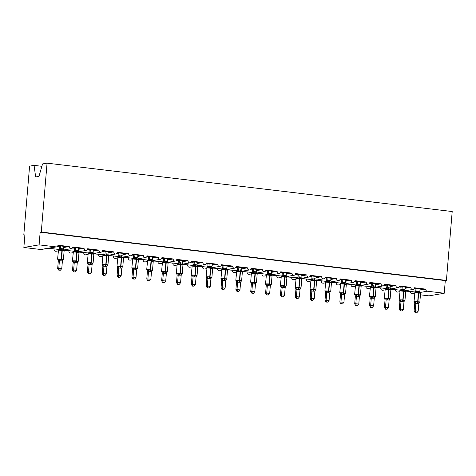 <?xml version="1.0" encoding="UTF-8"?>
<svg xmlns="http://www.w3.org/2000/svg" width="476" height="476" viewBox="0 0 476 476"><rect width="100%" height="100%" fill="white"/><g stroke="black" fill="none" stroke-linecap="round" stroke-linejoin="round"><path stroke-width="0.71" d="M41.876 166.308L34.076 165.38L29.583 166.148L23.8 235.031L24.895 235.162M54.996 248.996L47.618 248.401M419.963 290.092L425.681 289.116L414.394 287.766A1.91 1.785 -99.7 0 1 412.936 289.438A1.91 1.785 -99.7 0 1 410.83 287.343L399.542 285.993A1.91 1.785 -99.7 0 1 398.085 287.665A1.91 1.785 -99.7 0 1 395.978 285.57L384.691 284.22A1.91 1.785 -99.7 0 1 383.234 285.892A1.91 1.785 -99.7 0 1 381.127 283.797L369.84 282.446A1.91 1.785 -99.7 0 1 368.382 284.118A1.91 1.785 -99.7 0 1 366.276 282.024L354.989 280.673A1.91 1.785 -99.7 0 1 353.531 282.345A1.91 1.785 -99.7 0 1 351.425 280.251L340.138 278.9A1.91 1.785 -99.7 0 1 338.68 280.572A1.91 1.785 -99.7 0 1 336.574 278.472L325.286 277.127A1.91 1.785 -99.7 0 1 323.829 278.799A1.91 1.785 -99.7 0 1 321.722 276.699L310.435 275.354A1.91 1.785 -99.7 0 1 308.978 277.026A1.91 1.785 -99.7 0 1 306.871 274.926L295.584 273.581A1.91 1.785 -99.7 0 1 294.126 275.253A1.91 1.785 -99.7 0 1 292.02 273.153L280.733 271.808A1.91 1.785 -99.7 0 1 279.275 273.48A1.91 1.785 -99.7 0 1 277.169 271.38L265.882 270.035A1.91 1.785 -99.7 0 1 264.424 271.707A1.91 1.785 -99.7 0 1 262.318 269.606L251.03 268.262A1.91 1.785 -99.7 0 1 249.573 269.934A1.91 1.785 -99.7 0 1 247.466 267.833L236.179 266.489A1.91 1.785 -99.7 0 1 234.722 268.161A1.91 1.785 -99.7 0 1 232.615 266.06L221.328 264.715A1.91 1.785 -99.7 0 1 219.87 266.387A1.91 1.785 -99.7 0 1 217.764 264.287L206.477 262.942A1.91 1.785 -99.7 0 1 205.019 264.614A1.91 1.785 -99.7 0 1 202.913 262.514L191.626 261.169A1.91 1.785 -99.7 0 1 190.168 262.841A1.91 1.785 -99.7 0 1 188.062 260.741L176.775 259.396A1.91 1.785 -99.7 0 1 175.317 261.062A1.91 1.785 -99.7 0 1 173.21 258.968L161.923 257.623A1.91 1.785 -99.7 0 1 160.466 259.289A1.91 1.785 -99.7 0 1 158.359 257.195L147.072 255.85A1.91 1.785 -99.7 0 1 145.614 257.516A1.91 1.785 -99.7 0 1 143.508 255.422L132.221 254.077A1.91 1.785 -99.7 0 1 130.763 255.743A1.91 1.785 -99.7 0 1 128.657 253.648L117.37 252.298A1.91 1.785 -99.7 0 1 115.912 253.97A1.91 1.785 -99.7 0 1 113.806 251.875L102.519 250.525A1.91 1.785 -99.7 0 1 101.055 252.197A1.91 1.785 -99.7 0 1 98.954 250.102L87.667 248.752A1.91 1.785 -99.7 0 1 86.204 250.424A1.91 1.785 -99.7 0 1 84.103 248.329L72.816 246.979A1.91 1.785 -99.7 0 1 71.352 248.65A1.91 1.785 -99.7 0 1 69.252 246.556L63.534 247.538M69.252 246.556L57.965 245.205A1.91 1.785 -99.7 0 1 56.501 246.877L48.671 248.222M56.501 246.877A1.91 1.785 -99.7 0 1 56.019 246.889L40.787 249.501A1.91 1.785 -99.7 0 0 41.269 249.489L48.6 248.234M69.847 250.769L64.099 250.37M84.103 248.329L78.385 249.311M84.698 252.542L78.951 252.143M98.954 250.102L93.236 251.084M99.549 254.315L93.802 253.916M113.806 251.875L108.088 252.857M114.401 256.088L108.653 255.689M128.657 253.648L122.939 254.63M129.252 257.867L123.504 257.462M143.508 255.422L137.79 256.403M144.103 259.64L138.355 259.236M158.359 257.195L152.641 258.176M158.954 261.413L153.207 261.009M173.21 258.968L167.492 259.95M173.805 263.186L168.058 262.782M188.062 260.741L182.344 261.723M188.663 264.959L182.909 264.555M202.913 262.514L197.195 263.496M203.514 266.733L197.76 266.328M217.764 264.287L212.046 265.269M218.365 268.506L212.611 268.101M232.615 266.06L226.897 267.042M233.216 270.279L227.463 269.874M247.466 267.833L241.749 268.815M248.067 272.052L242.314 271.647M262.318 269.606L256.6 270.588M262.919 273.825L257.165 273.42M277.169 271.38L271.451 272.361M277.77 275.598L272.016 275.193M292.02 273.153L286.302 274.134M292.621 277.371L286.867 276.967M306.871 274.926L301.153 275.907M307.472 279.144L301.719 278.74M321.722 276.699L316.005 277.681M322.323 280.917L316.57 280.513M336.574 278.472L330.856 279.454M337.175 282.69L331.421 282.292M351.425 280.251L345.707 281.227M352.026 284.464L346.272 284.065M366.276 282.024L360.558 283M366.877 286.237L361.123 285.838M381.127 283.797L375.409 284.773M381.728 288.01L375.975 287.611M395.978 285.57L390.26 286.546M396.579 289.783L390.826 289.384M410.83 287.343L405.112 288.319M57.602 246.187L58.536 246.027L57.757 245.931M63.611 246.633L66.545 246.657L57.882 245.622M74.375 248.204L72.447 247.972L73.387 247.8L72.608 247.704M78.463 248.407L81.396 248.43L72.733 247.395M87.304 249.733L88.239 249.573L87.459 249.478M93.314 250.18L96.247 250.203L87.584 249.168M104.077 251.75L102.15 251.518L103.09 251.346L102.31 251.251M108.165 251.953L111.098 251.977L102.435 250.941M118.929 253.524L117.001 253.291L117.941 253.119L117.161 253.024M123.016 253.726L125.95 253.75L117.286 252.714M131.864 255.053L132.792 254.892L132.013 254.797M137.867 255.499L140.801 255.523L132.138 254.487M146.715 256.826L147.643 256.665L146.864 256.57M152.719 257.272L155.652 257.296L146.989 256.261M161.566 258.599L162.495 258.438L161.715 258.343M167.57 259.045L170.503 259.069L161.84 258.034M178.333 260.616L176.406 260.384L177.346 260.211L176.566 260.116M182.421 260.818L185.354 260.842L176.691 259.807M193.185 262.389L191.257 262.157L192.197 261.984L191.417 261.889M197.272 262.591L200.206 262.615L191.548 261.58M206.12 263.918L207.048 263.758L206.275 263.662M212.123 264.364L215.057 264.388L206.4 263.353M220.971 265.691L221.899 265.531L221.126 265.441M226.975 266.138L229.908 266.161L221.251 265.126M235.822 267.464L236.75 267.304L235.977 267.214M241.826 267.911L244.759 267.934L236.102 266.899M252.589 269.481L250.828 268.988M256.677 269.684L259.61 269.708L250.953 268.672M267.441 271.255L265.679 270.761M271.528 271.457L274.462 271.481L265.804 270.445M280.376 272.784L281.304 272.623L280.531 272.534M286.379 273.23L289.313 273.254L280.656 272.218M295.227 274.557L296.155 274.396L295.382 274.307M301.231 275.003L304.17 275.027L295.507 273.992M310.078 276.33L311.007 276.169L310.233 276.08M316.082 276.776L319.021 276.8L310.358 275.771M326.845 278.347L325.084 277.853M330.933 278.549L333.872 278.573L325.209 277.544M341.697 280.12L339.935 279.626M345.784 280.322L348.724 280.346L340.06 279.317M354.632 281.649L355.56 281.489L354.787 281.399M360.635 282.095L363.575 282.119L354.912 281.09M369.483 283.422L370.411 283.262L369.638 283.172M375.487 283.869L378.426 283.898L369.763 282.863M384.334 285.195L385.262 285.041L384.489 284.945M390.338 285.642L393.277 285.671L384.614 284.636M399.185 286.969L400.114 286.814L399.34 286.719M405.189 287.415L408.128 287.445L399.465 286.409M411.431 291.556L405.677 291.157M425.681 289.116A1.91 1.785 80.3 0 0 427.305 291.223L444.233 293.246L445.298 280.608L446.417 280.412L452.2 211.528L47.059 163.155L41.275 232.038L446.417 280.412M415.953 288.986L414.025 288.759L414.965 288.587L414.191 288.492M420.04 289.188L422.98 289.218L414.316 288.182M23.8 235.031L24.919 234.841L23.86 247.478L39.092 244.866L40.151 232.228L445.298 280.608M39.092 244.866L56.019 246.889M58.268 250.894L56.12 251.263A1.91 1.785 -99.7 0 1 54.02 249.168M23.86 247.478L40.787 249.501M410.449 291.723A1.91 1.785 80.3 0 0 412.073 293.835L414.644 294.138M420.445 294.834L429.001 295.858L444.233 293.246M399.846 291.681L397.704 292.05A1.91 1.785 -99.7 0 1 395.598 289.949M384.995 289.908L382.853 290.277A1.91 1.785 -99.7 0 1 380.746 288.176M370.144 288.135L368.002 288.504A1.91 1.785 -99.7 0 1 365.895 286.403M355.292 286.362L353.15 286.73A1.91 1.785 -99.7 0 1 351.044 284.63M340.441 284.589L338.299 284.957A1.91 1.785 -99.7 0 1 336.193 282.857M325.59 282.815L323.448 283.184A1.91 1.785 -99.7 0 1 321.342 281.084M310.739 281.042L308.597 281.411A1.91 1.785 -99.7 0 1 306.49 279.311M295.888 279.269L293.746 279.638A1.91 1.785 -99.7 0 1 291.639 277.538M281.036 277.496L278.894 277.865A1.91 1.785 -99.7 0 1 276.788 275.765M266.185 275.723L264.043 276.086A1.91 1.785 -99.7 0 1 261.937 273.992M251.334 273.95L249.192 274.313A1.91 1.785 -99.7 0 1 247.086 272.218M236.483 272.177L234.335 272.54A1.91 1.785 -99.7 0 1 232.234 270.445M221.632 270.404L219.484 270.767A1.91 1.785 -99.7 0 1 217.383 268.672M206.78 268.625L204.632 268.994A1.91 1.785 -99.7 0 1 202.532 266.899M191.929 266.852L189.781 267.22A1.91 1.785 -99.7 0 1 187.681 265.126M177.078 265.078L174.93 265.447A1.91 1.785 -99.7 0 1 172.83 263.353M162.227 263.305L160.079 263.674A1.91 1.785 -99.7 0 1 157.978 261.58M147.376 261.532L145.228 261.901A1.91 1.785 -99.7 0 1 143.127 259.807M132.524 259.759L130.376 260.128A1.91 1.785 -99.7 0 1 128.276 258.034M117.673 257.986L115.525 258.355A1.91 1.785 -99.7 0 1 113.425 256.261M102.822 256.213L100.674 256.582A1.91 1.785 -99.7 0 1 98.574 254.487M87.971 254.44L85.823 254.809A1.91 1.785 -99.7 0 1 83.722 252.714M73.12 252.667L70.972 253.036A1.91 1.785 -99.7 0 1 68.871 250.941M58.536 246.027L58.56 245.705M73.387 247.8L73.411 247.478M88.239 249.573L88.262 249.251M103.09 251.346L103.119 251.025M117.941 253.119L117.971 252.798M132.792 254.892L132.822 254.571M147.643 256.665L147.673 256.344M162.495 258.438L162.524 258.117M177.346 260.211L177.375 259.89M192.197 261.984L192.227 261.663M207.048 263.758L207.078 263.436M221.899 265.531L221.929 265.209M236.75 267.304L236.78 266.982M251.602 269.077L251.631 268.756M266.453 270.85L266.483 270.529M281.304 272.623L281.334 272.302M296.155 274.396L296.185 274.075M311.007 276.169L311.036 275.848M325.858 277.942L325.887 277.621M340.709 279.715L340.739 279.394M355.56 281.489L355.59 281.167M370.411 283.262L370.441 282.94M385.262 285.041L385.292 284.713M400.114 286.814L400.143 286.487M34.076 165.38L35.652 176.941L38.972 176.376L42.566 163.922L47.059 163.155M414.965 288.587L414.995 288.26M40.151 232.228L41.275 232.038M421.855 289.408L421.885 289.087M407.004 287.635L407.034 287.314M392.153 285.862L392.182 285.54M377.301 284.089L377.331 283.767M362.45 282.316L362.48 281.994M347.599 280.542L347.629 280.215M332.748 278.769L332.778 278.442M317.897 276.996L317.926 276.669M303.045 275.223L303.075 274.896M288.194 273.45L288.224 273.123M273.343 271.677L273.373 271.35M258.492 269.898L258.522 269.577M243.641 268.125L243.67 267.804M228.789 266.352L228.819 266.03M213.938 264.579L213.968 264.257M199.087 262.806L199.117 262.484M184.236 261.032L184.266 260.711M169.385 259.259L169.414 258.938M154.533 257.486L154.563 257.165M139.682 255.713L139.712 255.392M124.831 253.94L124.861 253.619M109.98 252.167L110.01 251.846M95.129 250.394L95.158 250.073M80.277 248.621L80.307 248.299M65.426 246.848L65.456 246.526M420.135 292.49A1.404 1.291 127.9 0 0 420.302 292.645L420.296 292.972L418.731 292.3L415.12 292.27M415.191 312.708L416.827 312.768L415.191 312.708L414.102 311.012L414.739 303.444A1.404 1.291 127.9 0 0 414.293 302.183L415.697 301.611L417.535 302.242L419.529 302.07L419.291 302.694L419.832 302.087L420.576 293.24L414.935 292.663L414.019 301.588L417.708 301.653L417.535 302.242A1.404 0.482 -83.2 0 0 417.154 303.539L414.745 303.45L414.298 301.849M414.102 311.012L415.221 310.822L415.857 303.254M415.643 312.631L415.221 310.822L418.196 311.179L418.832 303.551L417.154 303.539M420.064 288.867L419.85 291.437L420.576 293.24M414.763 292.74L415.774 291.211L419.85 291.437M416 288.385L415.762 291.217M417.095 288.515L416.887 291.026A1.404 1.291 127.9 0 1 415.959 292.127M416.464 292.514L416.881 291.086M415.697 301.611L415.863 303.194M419.529 302.07L418.832 303.551M418.196 311.179L416.827 312.768M405.284 290.717A1.404 1.291 127.9 0 0 405.451 290.872L405.445 291.199L403.88 290.527L400.268 290.497M399.435 300.404L400.846 299.838L402.684 300.469L404.677 300.296L404.439 300.921L404.981 300.314L405.725 291.467L400.084 290.89L399.168 299.815L402.857 299.874L402.684 300.469A1.404 0.482 -83.2 0 0 402.303 301.766L399.894 301.677L399.447 300.076M400.34 310.935L401.976 310.995L400.34 310.935L399.251 309.239L399.888 301.671A1.404 1.291 127.9 0 0 399.447 300.415L399.447 300.415A1.404 1.291 127.9 0 0 399.441 300.41L399.168 299.815M399.251 309.239L400.37 309.049L401.006 301.481A1.404 1.208 45.3 0 0 400.28 300.261M400.786 310.858L400.37 309.049L403.345 309.406L403.981 301.778L402.303 301.766M405.213 287.093L404.999 289.664L405.725 291.467M399.911 290.967L400.923 289.438L404.999 289.664M401.149 286.611L400.911 289.444A1.404 1.208 45.3 0 1 400.602 290.277L390.558 289.063M402.244 286.742L402.036 289.253M401.613 290.741L402.03 289.313M400.846 299.838L401.012 301.421M404.677 300.296L403.981 301.778M403.345 309.406L401.976 310.995M390.433 288.944A1.404 1.291 127.9 0 0 390.6 289.099L390.594 289.426L389.029 288.753L385.417 288.724M385.042 299.904A1.404 1.291 127.9 0 0 384.59 298.636L385.994 298.065L387.833 298.696L389.826 298.523L389.588 299.148L390.13 298.541L390.873 289.694L385.233 289.116L384.316 298.041L388.005 298.101L387.833 298.696A1.404 0.482 -83.2 0 0 387.452 299.993L385.042 299.904L384.596 298.303M385.489 309.156L387.125 309.221L385.489 309.156L384.4 307.466L385.036 299.898M384.4 307.466L385.518 307.276L386.155 299.707A1.404 1.208 45.3 0 0 385.429 298.488M385.935 309.085L385.518 307.276L388.493 307.627L389.13 300.005L387.452 299.993M390.362 285.32L390.147 287.891L390.873 289.694M385.06 289.194L386.072 287.665L390.147 287.891M386.298 284.838L386.06 287.671M387.393 284.969L387.184 287.48M386.762 288.968L387.178 287.54M385.994 298.065L386.161 299.648M389.826 298.523L389.13 300.005M388.493 307.627L387.125 309.221M375.582 287.171A1.404 1.291 127.9 0 0 375.737 287.314L375.743 287.653L374.178 286.98L370.566 286.951M369.733 296.857L371.143 296.292L372.982 296.923L374.975 296.75L374.737 297.375L375.278 296.768L376.022 287.92L370.382 287.343L369.465 296.268L373.154 296.328L372.982 296.923A1.404 0.482 -83.2 0 0 372.601 298.22L370.191 298.131L369.745 296.53M370.637 307.383L372.274 307.448L370.637 307.383L369.549 305.693L370.185 298.125A1.404 1.291 127.9 0 0 369.745 296.869L369.745 296.869A1.404 1.291 127.9 0 0 369.739 296.863L369.465 296.268M369.549 305.693L370.667 305.503L371.304 297.934M371.084 307.312L370.667 305.503L373.642 305.854L374.279 298.232L372.601 298.22M375.51 283.547L375.296 286.118L375.737 287.314A1.404 1.291 127.9 0 0 375.748 287.325L376.022 287.92M370.209 287.421L371.22 285.892L375.296 286.118M371.447 283.065L371.209 285.897A1.404 1.208 45.3 0 1 370.899 286.73L360.856 285.517M372.541 283.19L372.333 285.707M371.911 287.195L372.327 285.767M371.143 296.292L371.31 297.875M374.975 296.75L374.279 298.232M373.642 305.854L372.274 307.448M360.731 285.398A1.404 1.291 127.9 0 0 360.885 285.54L360.891 285.88L359.326 285.207L355.715 285.178M355.34 296.358A1.404 1.291 127.9 0 0 354.894 295.096L356.292 294.519L358.13 295.15L360.124 294.977L359.886 295.602L360.427 294.995L361.171 286.147L355.53 285.57L354.614 294.495L358.303 294.555L358.13 295.15A1.404 0.482 -83.2 0 0 357.75 296.447L355.34 296.358L354.894 294.757M355.786 305.61L357.422 305.675L355.786 305.61L354.697 303.92L355.334 296.352M354.697 303.92L355.816 303.73L356.453 296.161M356.232 305.538L355.816 303.73L358.785 304.081L359.428 296.459L357.75 296.447M360.659 281.774L360.445 284.345L360.885 285.54A1.404 1.291 127.9 0 0 360.897 285.552L361.171 286.147M355.358 285.648L356.369 284.118L360.445 284.345M356.595 281.292L356.357 284.124M357.69 281.417L357.482 283.934A1.404 1.291 127.9 0 1 356.554 285.035M357.06 285.421L357.476 283.988M356.292 294.519L356.459 296.102M360.124 294.977L359.428 296.459M358.785 304.081L357.422 305.675M345.879 283.625A1.404 1.291 127.9 0 0 346.046 283.779L346.04 284.107L344.475 283.434L340.864 283.404M340.935 303.837L342.571 303.902L340.935 303.837L339.846 302.147L340.483 294.579A1.404 1.291 127.9 0 0 340.037 293.317L341.441 292.746L343.636 293.418L345.273 293.204L345.035 293.829L345.576 293.222L346.32 284.374L340.679 283.797L339.763 292.722L343.452 292.782L343.279 293.371A1.404 0.482 -83.2 0 0 342.898 294.674L340.489 294.584L340.042 292.984M339.846 302.147L340.965 301.957L341.601 294.388M341.381 303.759L340.965 301.957L343.934 302.308L344.576 294.686L342.898 294.674M345.808 280.001L345.594 282.571L346.32 284.374M340.507 283.875L341.518 282.345L345.594 282.571M341.744 279.513L341.506 282.351M342.839 279.644L342.631 282.161A1.404 1.291 127.9 0 1 341.703 283.262M342.208 283.648L342.625 282.214M341.441 292.746L341.607 294.329M345.273 293.204L344.576 294.686M343.934 302.308L342.571 303.902M331.028 281.851A1.404 1.291 127.9 0 0 331.195 282.006L331.189 282.333L329.624 281.661L326.012 281.631M325.179 291.538L326.59 290.973L328.785 291.645L330.421 291.431L330.035 292.139A1.404 1.208 45.3 0 1 330.362 291.913M326.084 302.064L327.72 302.129L326.084 302.064L324.995 300.374L325.632 292.805L325.191 291.211M324.995 300.374L326.114 300.183L326.75 292.615L325.638 292.811A1.404 1.291 127.9 0 0 325.191 291.55L325.191 291.55A1.404 1.291 127.9 0 0 325.185 291.544L325.084 290.872L328.601 291.009L328.428 291.598A1.404 0.482 -83.2 0 0 328.047 292.901L326.75 292.615A1.404 1.208 45.3 0 0 326.024 291.395M326.53 301.986L326.114 300.183L329.083 300.534L329.725 292.913L328.047 292.901M330.957 278.228L330.743 280.798L331.469 282.601L325.655 282.101L324.912 290.949M325.655 282.101L326.667 280.572L330.743 280.798M326.893 277.74L326.655 280.578A1.404 1.208 45.3 0 1 326.346 281.411L316.302 280.197M327.988 277.871L327.78 280.388M327.357 281.875L327.774 280.441M326.59 290.973L326.756 292.556M330.421 291.431L329.725 292.913M329.083 300.534L327.72 302.129M316.177 280.078A1.404 1.291 127.9 0 0 316.344 280.233L316.338 280.56L314.773 279.888L311.161 279.858M310.786 291.038A1.404 1.291 127.9 0 0 310.334 289.771L311.738 289.2L313.934 289.872L315.57 289.658L315.332 290.283L315.874 289.676L316.617 280.828L310.977 280.251L310.06 289.17L313.749 289.235L313.577 289.825A1.404 0.482 -83.2 0 0 313.196 291.128L310.786 291.038L310.34 289.438M311.233 300.291L312.869 300.356L311.233 300.291L310.144 298.601L310.78 291.032M310.144 298.601L311.262 298.41L311.899 290.836A1.404 1.208 45.3 0 0 311.173 289.622M311.679 300.213L311.262 298.41L314.231 298.761L314.874 291.139L313.196 291.128M316.106 276.455L315.891 279.025L316.617 280.828M310.804 280.322L311.816 278.793L315.891 279.025M312.042 275.967L311.804 278.805M313.137 276.098L312.928 278.615M312.506 280.102L312.922 278.668M311.738 289.2L311.905 290.782M315.57 289.658L314.874 291.139M314.231 298.761L312.869 300.356M301.326 278.305A1.404 1.291 127.9 0 0 301.481 278.448L301.486 278.787L299.922 278.115L296.31 278.085M296.381 298.517L298.018 298.583L296.381 298.517L295.293 296.828L295.929 289.259A1.404 1.291 127.9 0 0 295.489 288.004A1.404 1.291 127.9 0 0 295.483 287.992L296.887 287.427L299.083 288.099L300.719 287.885L300.481 288.51L301.022 287.903L301.766 279.055L296.126 278.478L295.209 287.397L298.898 287.462L298.726 288.051A1.404 0.482 -83.2 0 0 298.345 289.349L295.935 289.265L295.489 287.665M295.293 296.828L296.411 296.637L297.048 289.063M296.828 298.44L296.411 296.637L299.38 296.988L300.023 289.366L298.345 289.349M301.254 274.682L301.04 277.252L301.481 278.448A1.404 1.291 127.9 0 0 301.492 278.46L301.766 279.055M295.947 278.549L296.964 277.02L301.04 277.252M297.191 274.194L296.953 277.032A1.404 1.208 45.3 0 1 296.643 277.865L286.6 276.651M298.285 274.325L298.077 276.842M297.655 278.329L298.071 276.895M296.887 287.427L297.054 289.009M300.719 287.885L300.023 289.366M299.38 296.988L298.018 298.583M286.475 276.532A1.404 1.291 127.9 0 0 286.629 276.675L286.635 277.014L285.07 276.336L281.459 276.312M281.084 287.492A1.404 1.291 127.9 0 0 280.638 286.231L282.036 285.654L283.875 286.278L285.868 286.112L285.63 286.736L286.171 286.13L286.915 277.282L281.274 276.705L280.358 285.624L284.047 285.689L283.875 286.278A1.404 0.482 -83.2 0 0 283.494 287.575L281.084 287.492L280.638 285.892M281.53 296.744L283.166 296.81L281.53 296.744L280.441 295.055L281.078 287.486M280.441 295.055L281.56 294.864L282.197 287.29M281.976 296.667L281.56 294.864L284.529 295.215L285.172 287.587L283.494 287.575M286.403 272.909L286.189 275.479L286.629 276.675A1.404 1.291 127.9 0 0 286.641 276.687L286.915 277.282M281.096 276.776L282.113 275.247L286.189 275.479M282.339 272.421L282.101 275.259M283.434 272.552L283.226 275.068A1.404 1.291 127.9 0 1 282.298 276.169M282.803 276.556L283.22 275.122M282.036 285.654L282.203 287.236M285.868 286.112L285.172 287.587M284.529 295.215L283.166 296.81M271.623 274.759A1.404 1.291 127.9 0 0 271.79 274.914L271.784 275.241L270.219 274.563L266.608 274.539M266.679 294.971L268.315 295.037L266.679 294.971L265.59 293.281L266.227 285.713A1.404 1.291 127.9 0 0 265.786 284.458A1.404 1.291 127.9 0 0 265.781 284.446L267.185 283.88L269.023 284.505L271.017 284.339L270.773 284.963L271.32 284.356L272.064 275.509L266.423 274.932L265.507 283.851L269.196 283.916L269.023 284.505A1.404 0.482 -83.2 0 0 268.642 285.802L266.233 285.719L265.786 284.118M265.59 293.281L266.709 293.091L267.345 285.517M267.125 294.894L266.709 293.091L269.678 293.442L270.32 285.814L268.642 285.802M271.552 271.136L271.338 273.706L272.064 275.509M266.245 275.003L267.262 273.474L271.338 273.706M267.488 270.648L267.25 273.486M268.583 270.779L268.375 273.295A1.404 1.291 127.9 0 1 267.447 274.396M267.952 274.783L268.369 273.349M267.185 283.88L267.351 285.463M271.017 284.339L270.32 285.814M269.678 293.442L268.315 295.037M256.772 272.986A1.404 1.291 127.9 0 0 256.939 273.141L256.933 273.468L255.368 272.79L251.756 272.766M250.656 282.078L250.923 282.673L252.334 282.107L254.172 282.732L256.165 282.565L255.921 283.19L256.469 282.583L257.213 273.736L255.445 273.337L251.393 273.23L250.656 282.078L254.345 282.143L254.172 282.732A1.404 0.482 -83.2 0 0 253.791 284.029L251.382 283.946L250.935 282.345M251.828 293.198L253.464 293.264L251.828 293.198L250.739 291.508L251.376 283.94A1.404 1.291 127.9 0 0 250.935 282.685L250.935 282.685A1.404 1.291 127.9 0 0 250.929 282.673L250.923 282.673M250.739 291.508L251.858 291.318L252.494 283.744A1.404 1.208 45.3 0 0 251.768 282.53M252.274 293.121L251.858 291.318L254.827 291.669L255.469 284.041L253.791 284.029M256.701 269.362L256.487 271.933L257.213 273.736M251.393 273.23L252.09 272.546A1.404 1.208 45.3 0 0 252.09 272.54L252.411 271.701L253.512 271.516L256.487 271.933M252.637 268.875L252.399 271.713A1.404 1.208 45.3 0 1 252.09 272.54L242.046 271.332M253.732 269.005L253.524 271.522M253.101 273.01L253.518 271.576M252.334 282.107L252.5 283.69M256.165 282.565L255.469 284.041M254.827 291.669L253.464 293.264M241.921 271.213A1.404 1.291 127.9 0 0 242.088 271.368L242.082 271.695L240.517 271.017L236.905 270.993M236.53 282.173A1.404 1.291 127.9 0 0 236.084 280.911A1.404 1.291 127.9 0 0 236.078 280.899L237.482 280.334L239.321 280.959L241.314 280.786L241.07 281.417L241.618 280.81L242.361 271.963L236.721 271.385L235.804 280.305L239.493 280.37L239.321 280.959A1.404 0.482 -83.2 0 0 238.94 282.256L236.53 282.173L236.084 280.572M236.977 291.425L238.613 291.49L236.977 291.425L235.888 289.735L236.524 282.167M235.888 289.735L237.006 289.545L237.643 281.97A1.404 1.208 45.3 0 0 236.917 280.757M237.423 291.348L237.006 289.545L239.975 289.896L240.618 282.268L238.94 282.256M241.85 267.589L241.635 270.16L242.361 271.963M236.542 271.457L237.56 269.928L241.635 270.16M237.786 267.101L237.548 269.94M238.881 267.232L238.672 269.749M238.25 271.237L238.666 269.803M237.482 280.334L237.649 281.917M241.314 280.786L240.618 282.268M239.975 289.896L238.613 291.49M227.07 269.44A1.404 1.291 127.9 0 0 227.225 269.583L227.23 269.922L225.666 269.243L222.054 269.22M222.125 289.652L223.762 289.717L222.125 289.652L221.037 287.962L221.673 280.394A1.404 1.291 127.9 0 0 221.233 279.138A1.404 1.291 127.9 0 0 221.227 279.126L222.631 278.561L224.47 279.186L226.463 279.013L226.219 279.644L226.766 279.031L227.51 270.184L221.87 269.612L220.953 278.531L224.642 278.597L224.47 279.186A1.404 0.482 -83.2 0 0 224.089 280.483L221.679 280.4L221.233 278.799M221.037 287.962L222.155 287.766L222.792 280.197M222.572 289.575L222.155 287.766L225.124 288.123L225.767 280.495L224.089 280.483M226.998 265.816L226.784 268.387L227.225 269.583A1.404 1.291 127.9 0 0 227.236 269.594L227.51 270.184M221.691 269.684L222.708 268.155L226.784 268.387M222.935 265.328L222.697 268.166A1.404 1.208 45.3 0 1 222.387 268.994L212.344 267.786M224.029 265.459L223.821 267.976M223.399 269.464L223.815 268.03M222.631 278.561L222.798 280.144M226.463 279.013L225.767 280.495M225.124 288.123L223.762 289.717M212.219 267.667A1.404 1.291 127.9 0 0 212.373 267.81L212.379 268.149L210.814 267.47L207.203 267.447M206.828 278.627A1.404 1.291 127.9 0 0 206.382 277.365L207.78 276.788L209.618 277.413L211.612 277.24L211.368 277.871L211.915 277.258L212.659 268.41L207.018 267.839L206.102 276.758L209.791 276.824L209.618 277.413A1.404 0.482 -83.2 0 0 209.238 278.71L206.828 278.627L206.382 277.026M207.274 287.879L208.91 287.944L207.274 287.879L206.185 286.189L206.822 278.615M206.185 286.189L207.304 285.993L207.941 278.424M207.72 287.801L207.304 285.993L210.273 286.35L210.916 278.722L209.238 278.71M212.147 264.043L211.933 266.614L212.373 267.81A1.404 1.291 127.9 0 0 212.385 267.821L212.659 268.41M206.84 267.911L207.857 266.381L211.933 266.614M208.083 263.555L207.845 266.393M209.178 263.686L208.97 266.203A1.404 1.291 127.9 0 1 208.042 267.304M208.547 267.69L208.964 266.257M207.78 276.788L207.947 278.371M211.612 277.24L210.916 278.722M210.273 286.35L208.91 287.944M197.367 265.894A1.404 1.291 127.9 0 0 197.534 266.048L197.528 266.376L195.963 265.697L192.352 265.673M192.423 286.106L194.059 286.171L192.423 286.106L191.334 284.416L191.971 276.842A1.404 1.291 127.9 0 0 191.53 275.592A1.404 1.291 127.9 0 0 191.525 275.58L192.929 275.009L194.767 275.64L196.761 275.467L196.517 276.098L197.064 275.485L197.808 266.637L192.167 266.06L191.251 274.985L194.94 275.051L194.767 275.64A1.404 0.482 -83.2 0 0 194.386 276.937L191.977 276.853L191.53 275.253M191.334 284.416L192.453 284.22L193.089 276.651M192.869 286.028L192.453 284.22L195.422 284.577L196.064 276.949L194.386 276.937M197.296 262.27L197.082 264.84L197.808 266.637M191.989 266.138L193.006 264.608L197.082 264.84M193.232 261.782L192.994 264.62M194.327 261.913L194.119 264.43A1.404 1.291 127.9 0 1 193.191 265.531M193.696 265.917L194.113 264.483M192.929 275.009L193.095 276.598M196.761 275.467L196.064 276.949M195.422 284.577L194.059 286.171M182.516 264.12A1.404 1.291 127.9 0 0 182.683 264.275L182.677 264.602L181.112 263.924L177.5 263.9M176.4 273.212L176.667 273.807L178.078 273.236L179.916 273.867L181.909 273.694L181.665 274.325L182.213 273.712L182.957 264.864L181.189 264.472L177.137 264.364L176.4 273.212L180.089 273.278L179.916 273.867A1.404 0.482 -83.2 0 0 179.535 275.164L177.126 275.08L176.679 273.48M177.572 284.333L179.208 284.398L177.572 284.333L176.483 282.643L177.12 275.068A1.404 1.291 127.9 0 0 176.679 273.819L176.679 273.819A1.404 1.291 127.9 0 0 176.673 273.807L176.667 273.807M176.483 282.643L177.602 282.446L178.238 274.878A1.404 1.208 45.3 0 0 177.506 273.664M178.018 284.255L177.602 282.446L180.571 282.803L181.213 275.176L179.535 275.164M182.445 260.497L182.231 263.067L182.957 264.864M177.137 264.364L178.155 262.835L182.231 263.067M178.381 260.009L178.143 262.847A1.404 1.208 45.3 0 1 177.834 263.674L167.79 262.466M179.476 260.14L179.268 262.657M178.845 264.144L179.262 262.71M178.078 273.236L178.244 274.825M181.909 273.694L181.213 275.176M180.571 282.803L179.208 284.398M167.665 262.347A1.404 1.291 127.9 0 0 167.832 262.502L167.826 262.829L166.261 262.151L162.649 262.127M162.274 273.301A1.404 1.291 127.9 0 0 161.822 272.034L163.226 271.463L165.065 272.094L167.058 271.921L166.814 272.552L167.362 271.939L168.105 263.091L162.465 262.514L161.548 271.439L165.237 271.504L165.065 272.094A1.404 0.482 -83.2 0 0 164.684 273.391L162.274 273.301L161.828 271.707M162.721 282.56L164.357 282.625L162.721 282.56L161.632 280.87L162.268 273.295M161.632 280.87L162.75 280.673L163.387 273.105A1.404 1.208 45.3 0 0 162.655 271.891M163.167 282.482L162.75 280.673L165.719 281.03L166.362 273.402L164.684 273.391M167.594 258.724L167.379 261.294L168.105 263.091M162.286 262.591L163.304 261.062L167.379 261.294M163.53 258.236L163.292 261.074M164.625 258.367L164.41 260.878A1.404 1.291 127.9 0 1 163.488 261.978M163.994 262.371L164.41 260.937M163.226 271.463L163.393 273.051M167.058 271.921L166.362 273.402M165.719 281.03L164.357 282.625M152.814 260.574A1.404 1.291 127.9 0 0 152.969 260.717L152.975 261.056L151.41 260.378L147.798 260.354M147.869 280.786L149.506 280.852L147.869 280.786L146.781 279.097L147.417 271.522A1.404 1.291 127.9 0 0 146.971 270.261L148.375 269.69L150.214 270.32L152.207 270.148L151.963 270.779L152.51 270.166L153.254 261.318L147.614 260.741L146.697 269.666L150.386 269.731L150.214 270.32A1.404 0.482 -83.2 0 0 149.833 271.618L147.423 271.528L146.977 269.934M146.781 279.097L147.899 278.9L148.536 271.332M148.316 280.709L147.899 278.9L150.868 279.257L151.511 271.629L149.833 271.618M152.742 256.951L152.528 259.521L152.969 260.717A1.404 1.291 127.9 0 0 152.98 260.729L153.254 261.318M147.435 260.818L148.452 259.289L152.528 259.521M148.679 256.463L148.441 259.301A1.404 1.208 45.3 0 1 148.131 260.128L148.113 260.158M149.773 256.594L149.559 259.105A1.404 1.291 127.9 0 1 148.637 260.205M149.137 260.598L149.559 259.164M148.375 269.69L148.542 271.278M152.207 270.148L151.511 271.629M150.868 279.257L149.506 280.852M137.963 258.801A1.404 1.291 127.9 0 0 138.117 258.944L138.123 259.283L136.558 258.605L132.947 258.581M133.018 279.013L134.654 279.079L133.018 279.013L131.929 277.324L132.566 269.749A1.404 1.291 127.9 0 0 132.126 268.494L133.524 267.917L135.362 268.547L137.356 268.375L137.112 269L137.659 268.393L138.403 259.545L132.762 258.968L131.84 267.893L135.535 267.958L135.362 268.547A1.404 0.482 -83.2 0 0 134.982 269.844L132.572 269.755L132.126 268.161M131.929 277.324L133.048 277.127L133.685 269.559M133.464 278.936L133.048 277.127L136.017 277.484L136.66 269.856L134.982 269.844M137.891 255.178L137.677 257.748L138.117 258.944A1.404 1.291 127.9 0 0 138.129 258.956L138.403 259.545M132.584 259.045L133.601 257.516L137.677 257.748M133.827 254.69L133.589 257.528M134.922 254.821L134.708 257.332A1.404 1.291 127.9 0 1 133.786 258.432M134.286 258.825L134.708 257.391M133.524 267.917L133.691 269.499M137.356 268.375L136.66 269.856M136.017 277.484L134.654 279.079M123.111 257.028A1.404 1.291 127.9 0 0 123.278 257.177L123.272 257.51L121.707 256.832L118.096 256.808M118.167 277.24L119.803 277.306L118.167 277.24L117.078 275.545L117.715 267.976A1.404 1.291 127.9 0 0 117.274 266.721L118.673 266.144L120.511 266.774L122.505 266.602L122.261 267.226L122.808 266.62L123.552 257.772L117.911 257.195L116.989 266.12L120.684 266.185L120.511 266.774A1.404 0.482 -83.2 0 0 120.13 268.071L117.721 267.982L117.274 266.387M117.078 275.545L118.197 275.354L118.833 267.786M118.613 277.163L118.197 275.354L121.166 275.711L121.808 268.083L120.13 268.071M123.04 253.399L122.826 255.975L123.552 257.772M117.733 257.272L118.75 255.743L122.826 255.975M118.976 252.917L118.738 255.755M120.071 253.048L119.857 255.558A1.404 1.291 127.9 0 1 118.935 256.659M119.434 257.052L119.851 255.618M118.673 266.144L118.839 267.726M122.505 266.602L121.808 268.083M121.166 275.711L119.803 277.306M108.26 255.255A1.404 1.291 127.9 0 0 108.427 255.404L108.421 255.737L106.856 255.059L103.244 255.035M102.138 264.347L102.411 264.942L103.822 264.37L105.66 265.001L107.653 264.829L107.409 265.453L107.957 264.846L108.701 255.999L106.933 255.606L102.881 255.499L102.138 264.347L105.833 264.412L105.66 265.001A1.404 0.482 -83.2 0 0 105.279 266.298L102.87 266.209L102.423 264.614M103.316 275.467L104.952 275.533L103.316 275.467L102.227 273.771L102.864 266.203A1.404 1.291 127.9 0 0 102.423 264.948L102.423 264.948A1.404 1.291 127.9 0 0 102.417 264.942L102.411 264.942M102.227 273.771L103.346 273.581L103.982 266.013A1.404 1.208 45.3 0 0 103.25 264.799M103.762 275.39L103.346 273.581L106.315 273.938L106.957 266.31L105.279 266.298M108.189 251.625L107.975 254.202L108.701 255.999M102.881 255.499L103.899 253.97L107.975 254.202M104.125 251.144L103.887 253.982A1.404 1.208 45.3 0 1 103.578 254.809L93.534 253.601M105.22 251.274L105.006 253.785M104.583 255.279L105 253.845M103.822 264.37L103.988 265.953M107.653 264.829L106.957 266.31M106.315 273.938L104.952 275.533M93.409 253.482A1.404 1.291 127.9 0 0 93.564 253.625L93.57 253.964L92.005 253.286L88.393 253.256M88.018 264.436A1.404 1.291 127.9 0 0 87.566 263.168L88.97 262.597L90.809 263.228L92.802 263.055L92.558 263.68L93.106 263.073L93.849 254.226L88.209 253.648L87.286 262.573L90.981 262.639L90.809 263.228A1.404 0.482 -83.2 0 0 90.428 264.525L88.018 264.436L87.572 262.841M88.465 273.694L90.101 273.76L88.465 273.694L87.376 271.998L88.012 264.43M87.376 271.998L88.494 271.808L89.131 264.24A1.404 1.208 45.3 0 0 88.399 263.02M88.911 273.617L88.494 271.808L91.463 272.165L92.106 264.537L90.428 264.525M93.338 249.852L93.123 252.423L93.564 253.625A1.404 1.291 127.9 0 0 93.576 253.631L93.849 254.226M88.03 253.726L89.048 252.197L93.123 252.423M89.274 249.37L89.036 252.209M90.369 249.501L90.154 252.012A1.404 1.291 127.9 0 1 89.232 253.113M89.732 253.506L90.148 252.072M88.97 262.597L89.137 264.18M92.802 263.055L92.106 264.537M91.463 272.165L90.101 273.76M78.558 251.709A1.404 1.291 127.9 0 0 78.713 251.852L78.719 252.191L77.154 251.512L73.542 251.483M73.613 271.921L75.25 271.986L73.613 271.921L72.525 270.225L73.161 262.657A1.404 1.291 127.9 0 0 72.715 261.395L74.119 260.824L75.958 261.455L77.951 261.282L77.707 261.907L78.254 261.3L78.998 252.453L73.358 251.875L72.435 260.8L76.13 260.866L75.958 261.455A1.404 0.482 -83.2 0 0 75.577 262.752L73.167 262.663L72.721 261.068M72.525 270.225L73.643 270.035L74.28 262.466M74.06 271.844L73.643 270.035L76.612 270.392L77.255 262.764L75.577 262.752M78.486 248.079L78.272 250.65L78.713 251.852A1.404 1.291 127.9 0 0 78.724 251.858L78.998 252.453M73.179 251.953L74.197 250.424L78.272 250.65M74.423 247.597L74.185 250.435A1.404 1.208 45.3 0 1 73.875 251.263L73.857 251.292M75.517 247.728L75.303 250.239A1.404 1.291 127.9 0 1 74.381 251.34M74.881 251.733L75.297 250.299M74.119 260.824L74.286 262.407M77.951 261.282L77.255 262.764M76.612 270.392L75.25 271.986M63.707 249.936A1.404 1.291 127.9 0 0 63.861 250.078L63.861 250.418L62.302 249.739L58.691 249.71M58.762 270.148L60.398 270.213L58.762 270.148L57.673 268.452L58.31 260.884A1.404 1.291 127.9 0 0 57.87 259.628L59.268 259.051L61.106 259.682L63.1 259.509L62.856 260.134L63.403 259.527L64.147 250.679L58.506 250.102L57.584 259.027L61.279 259.093L61.106 259.682A1.404 0.482 -83.2 0 0 60.726 260.979L58.316 260.89L57.87 259.289M57.673 268.452L58.792 268.262L59.429 260.693M59.208 270.07L58.792 268.262L61.761 268.619L62.404 260.991L60.726 260.979M63.635 246.306L63.421 248.877L63.861 250.078A1.404 1.291 127.9 0 0 63.873 250.084L64.147 250.679M58.328 250.18L59.345 248.65L63.421 248.877M59.571 245.824L59.333 248.662M60.666 245.955L60.452 248.466A1.404 1.291 127.9 0 1 59.53 249.567M60.03 249.959L60.446 248.526M59.268 259.051L59.435 260.634M63.1 259.509L62.404 260.991M61.761 268.619L60.398 270.213M427.305 291.223L420.124 292.454M414.703 293.383L412.073 293.835M401.101 287.212L399.174 286.986M386.25 285.439L384.322 285.213M371.399 283.666L369.471 283.44M356.548 281.893L354.62 281.667M311.994 276.574L310.066 276.342M297.143 274.801L295.215 274.569M282.292 273.028L280.364 272.796M237.738 267.708L235.81 267.476M222.887 265.935L220.959 265.703M208.036 264.162L206.108 263.93M163.482 258.843L161.554 258.611M148.631 257.07L146.703 256.838M133.78 255.297L131.852 255.065M89.226 249.977L87.298 249.745M59.524 246.425L57.596 246.199M418.202 291.056A1.404 0.482 -83.2 0 0 418.374 292.258L417.708 301.653L419.832 302.087M417.512 303.581A1.404 0.482 -83.2 0 1 417.892 302.284L418.731 292.3A1.404 0.482 -83.2 0 1 418.559 291.098M415.435 292.074L415.459 292.044A1.404 1.208 45.3 0 0 415.774 291.211M415.851 303.26A1.404 1.208 45.3 0 0 415.132 302.034M414.489 302.409L414.304 302.189A1.404 1.291 127.9 0 0 414.298 302.189L414.019 301.588M419.475 302.552A1.404 1.208 45.3 0 0 419.142 302.772L419.291 302.694M403.35 289.277A1.404 0.482 -83.2 0 0 403.523 290.485L402.857 299.874L404.981 300.314M402.66 301.808A1.404 0.482 -83.2 0 1 403.041 300.511L403.88 290.527A1.404 0.482 -83.2 0 1 403.707 289.325M401.107 290.354A1.404 1.291 127.9 0 0 402.024 289.247M404.624 300.778A1.404 1.208 45.3 0 0 404.291 300.999L404.439 300.921M388.499 287.504A1.404 0.482 -83.2 0 0 388.672 288.712L388.005 298.101L390.13 298.541M387.809 300.035A1.404 0.482 -83.2 0 1 388.19 298.738L389.029 288.753A1.404 0.482 -83.2 0 1 388.856 287.552M386.256 288.581A1.404 1.291 127.9 0 0 387.172 287.474M385.75 288.504L385.733 288.527A1.404 1.208 45.3 0 0 386.072 287.665M384.786 298.863L384.316 298.041M389.773 299.005A1.404 1.208 45.3 0 0 389.439 299.225L389.588 299.148M373.648 285.731A1.404 0.482 -83.2 0 0 373.821 286.939L373.154 296.328L375.278 296.768M372.958 298.262A1.404 0.482 -83.2 0 1 373.339 296.964L374.178 286.98A1.404 0.482 -83.2 0 1 374.005 285.779M371.405 286.808A1.404 1.291 127.9 0 0 372.321 285.701M371.292 297.94A1.404 1.208 45.3 0 0 370.578 296.715M374.921 297.232A1.404 1.208 45.3 0 0 374.588 297.452M358.797 283.958A1.404 0.482 -83.2 0 0 358.969 285.16L358.303 294.555L360.427 294.995M358.107 296.488A1.404 0.482 -83.2 0 1 358.488 295.191L359.326 285.207A1.404 0.482 -83.2 0 1 359.154 284.005M346.004 283.744L356.054 284.951A1.404 1.208 45.3 0 0 356.369 284.118M356.441 296.167A1.404 1.208 45.3 0 0 355.727 294.941M355.084 295.316L354.894 295.096A1.404 1.291 127.9 0 0 354.888 295.09L354.614 294.495M360.07 295.459A1.404 1.208 45.3 0 0 359.737 295.679L359.886 295.602M343.946 282.185A1.404 0.482 -83.2 0 0 344.118 283.387L343.452 292.782L345.576 293.222M343.255 294.715A1.404 0.482 -83.2 0 1 343.636 293.418L344.475 283.434A1.404 0.482 -83.2 0 1 344.303 282.226M341.179 283.208L341.203 283.178A1.404 1.208 45.3 0 0 341.518 282.345M341.589 294.394A1.404 1.208 45.3 0 0 340.875 293.168M340.233 293.543L339.763 292.722M345.219 293.686A1.404 1.208 45.3 0 0 344.886 293.906L345.035 293.829M329.094 280.412A1.404 0.482 -83.2 0 0 329.267 281.613L328.601 291.009L330.725 291.449L331.469 282.601M328.404 292.942A1.404 0.482 -83.2 0 1 328.785 291.645L329.624 281.661A1.404 0.482 -83.2 0 1 329.452 280.453M326.851 281.489A1.404 1.291 127.9 0 0 327.768 280.382M314.243 278.639A1.404 0.482 -83.2 0 0 314.416 279.84L313.749 289.235L315.874 289.676M313.553 291.169A1.404 0.482 -83.2 0 1 313.934 289.872L314.773 279.888A1.404 0.482 -83.2 0 1 314.6 278.68M312 279.715A1.404 1.291 127.9 0 0 312.916 278.609M311.494 279.638L311.477 279.662A1.404 1.208 45.3 0 0 311.816 278.793M310.53 289.997L310.06 289.17M315.511 290.14A1.404 1.208 45.3 0 0 315.183 290.36L315.332 290.283M299.392 276.865A1.404 0.482 -83.2 0 0 299.565 278.067L298.898 287.462L301.022 287.903M298.702 289.396A1.404 0.482 -83.2 0 1 299.083 288.099L299.922 278.115A1.404 0.482 -83.2 0 1 299.749 276.907M297.149 277.942A1.404 1.291 127.9 0 0 298.065 276.836M297.036 289.075A1.404 1.208 45.3 0 0 296.322 287.849M295.679 288.224L295.209 287.397M300.659 288.367A1.404 1.208 45.3 0 0 300.332 288.587L300.475 288.51M284.541 275.092A1.404 0.482 -83.2 0 0 284.713 276.294L284.047 285.689L286.171 286.13M283.851 287.623A1.404 0.482 -83.2 0 1 284.231 286.32L285.07 276.336A1.404 0.482 -83.2 0 1 284.898 275.134M271.748 274.878L281.798 276.086A1.404 1.208 45.3 0 0 282.113 275.247M282.185 287.302A1.404 1.208 45.3 0 0 281.471 286.076M280.828 286.451L280.638 286.231A1.404 1.291 127.9 0 0 280.632 286.219L280.358 285.624M285.808 286.594A1.404 1.208 45.3 0 0 285.481 286.814L285.624 286.736M269.69 273.319A1.404 0.482 -83.2 0 0 269.862 274.521L269.196 283.916L271.32 284.356M269 285.85A1.404 0.482 -83.2 0 1 269.38 284.547L270.219 274.563A1.404 0.482 -83.2 0 1 270.047 273.361M266.923 274.343L266.947 274.313A1.404 1.208 45.3 0 0 267.262 273.474M267.334 285.529A1.404 1.208 45.3 0 0 266.62 284.303M265.977 284.678L265.507 283.851M270.957 284.821A1.404 1.208 45.3 0 0 270.63 285.041L270.773 284.963M254.838 271.546A1.404 0.482 -83.2 0 0 255.011 272.748L254.345 282.143L256.469 282.583M254.148 284.077A1.404 0.482 -83.2 0 1 254.529 282.774L255.368 272.79A1.404 0.482 -83.2 0 1 255.195 271.588M252.595 272.623A1.404 1.291 127.9 0 0 253.512 271.516M256.106 283.047A1.404 1.208 45.3 0 0 255.779 283.268L255.921 283.19M239.987 269.773A1.404 0.482 -83.2 0 0 240.16 270.975L239.493 280.37L241.618 280.81M239.297 282.298A1.404 0.482 -83.2 0 1 239.678 281.001L240.517 271.017A1.404 0.482 -83.2 0 1 240.344 269.815M237.744 270.85A1.404 1.291 127.9 0 0 238.66 269.743M237.238 270.767L237.221 270.796A1.404 1.208 45.3 0 0 237.238 270.767A1.404 1.208 45.3 0 0 237.56 269.928M236.274 281.132L235.804 280.305M241.255 281.274A1.404 1.208 45.3 0 0 240.927 281.495L241.07 281.417M225.136 268A1.404 0.482 -83.2 0 0 225.309 269.202L224.642 278.597L226.766 279.031M224.446 280.525A1.404 0.482 -83.2 0 1 224.827 279.228L225.666 269.243A1.404 0.482 -83.2 0 1 225.493 268.042M222.893 269.077A1.404 1.291 127.9 0 0 223.809 267.97M222.78 280.209A1.404 1.208 45.3 0 0 222.066 278.984M221.423 279.358L220.953 278.531M226.403 279.501A1.404 1.208 45.3 0 0 226.076 279.721L226.219 279.644M210.285 266.227A1.404 0.482 -83.2 0 0 210.457 267.429L209.791 276.824L211.915 277.258M209.595 278.752A1.404 0.482 -83.2 0 1 209.975 277.454L210.814 267.47A1.404 0.482 -83.2 0 1 210.642 266.268M197.492 266.013L207.542 267.22A1.404 1.208 45.3 0 0 207.857 266.381M207.929 278.436A1.404 1.208 45.3 0 0 207.209 277.21M206.572 277.585L206.382 277.365A1.404 1.291 127.9 0 0 206.376 277.353L206.102 276.758M211.552 277.728A1.404 1.208 45.3 0 0 211.225 277.948L211.368 277.871M195.434 264.454A1.404 0.482 -83.2 0 0 195.606 265.656L194.94 275.051L197.064 275.485M194.744 276.978A1.404 0.482 -83.2 0 1 195.124 275.681L195.963 265.697A1.404 0.482 -83.2 0 1 195.791 264.495M182.641 264.24L192.685 265.447A1.404 1.208 45.3 0 0 193.006 264.608M193.077 276.663A1.404 1.208 45.3 0 0 192.358 275.437M191.721 275.812L191.251 274.985M196.701 275.955A1.404 1.208 45.3 0 0 196.374 276.175L196.517 276.098M180.582 262.681A1.404 0.482 -83.2 0 0 180.755 263.882L180.089 273.278L182.213 273.712M179.892 275.205A1.404 0.482 -83.2 0 1 180.273 273.908L181.112 263.924A1.404 0.482 -83.2 0 1 180.94 262.722M178.339 263.752A1.404 1.291 127.9 0 0 179.256 262.645M181.85 274.182A1.404 1.208 45.3 0 0 181.523 274.402L181.665 274.319M165.731 260.907A1.404 0.482 -83.2 0 0 165.904 262.109L165.237 271.504L167.362 271.939M165.041 273.432A1.404 0.482 -83.2 0 1 165.422 272.135L166.261 262.151A1.404 0.482 -83.2 0 1 166.088 260.949M162.982 261.901A1.404 1.208 45.3 0 0 163.304 261.062M162.018 272.266L161.548 271.439M166.999 272.409A1.404 1.208 45.3 0 0 166.671 272.629L166.814 272.546M150.88 259.134A1.404 0.482 -83.2 0 0 151.053 260.336L150.386 269.731L152.51 270.166M150.19 271.659A1.404 0.482 -83.2 0 1 150.571 270.362L151.41 260.378A1.404 0.482 -83.2 0 1 151.237 259.176M148.524 271.344A1.404 1.208 45.3 0 0 147.804 270.118M147.167 270.487L146.697 269.666M152.147 270.636A1.404 1.208 45.3 0 0 151.82 270.856L151.963 270.773M136.029 257.361A1.404 0.482 -83.2 0 0 136.201 258.563L135.535 267.958L137.659 268.393M135.339 269.886A1.404 0.482 -83.2 0 1 135.719 268.589L136.558 258.605A1.404 0.482 -83.2 0 1 136.386 257.403M123.236 257.147L133.286 258.349A1.404 1.208 45.3 0 0 133.601 257.516M133.673 269.571A1.404 1.208 45.3 0 0 132.953 268.345M132.316 268.714L132.126 268.494A1.404 1.291 127.9 0 0 132.12 268.488L131.84 267.893M137.296 268.863A1.404 1.208 45.3 0 0 136.969 269.083L137.112 269M121.178 255.588A1.404 0.482 -83.2 0 0 121.35 256.79L120.684 266.185L122.808 266.62M120.487 268.113A1.404 0.482 -83.2 0 1 120.868 266.816L121.707 256.832A1.404 0.482 -83.2 0 1 121.535 255.63M108.385 255.374L118.429 256.582A1.404 1.208 45.3 0 0 118.75 255.743M118.821 267.798A1.404 1.208 45.3 0 0 118.102 266.572M117.465 266.941L117.274 266.721A1.404 1.291 127.9 0 0 117.269 266.715L116.989 266.12M122.445 267.09A1.404 1.208 45.3 0 0 122.118 267.31L122.261 267.226M106.326 253.815A1.404 0.482 -83.2 0 0 106.499 255.017L105.833 264.412L107.957 264.846M105.636 266.34A1.404 0.482 -83.2 0 1 106.017 265.043L106.856 255.059A1.404 0.482 -83.2 0 1 106.683 253.857M104.083 254.886A1.404 1.291 127.9 0 0 105 253.779M107.594 265.316A1.404 1.208 45.3 0 0 107.267 265.537M91.475 252.042A1.404 0.482 -83.2 0 0 91.648 253.244L90.981 262.639L93.106 263.073M90.785 264.567A1.404 0.482 -83.2 0 1 91.166 263.27L92.005 253.286A1.404 0.482 -83.2 0 1 91.832 252.084M78.683 251.828L88.726 253.036A1.404 1.208 45.3 0 0 89.048 252.197M87.763 263.395L87.286 262.573M92.743 263.543A1.404 1.208 45.3 0 0 92.415 263.764L92.558 263.68M76.624 250.269A1.404 0.482 -83.2 0 0 76.797 251.471L76.13 260.866L78.254 261.3M75.934 262.794A1.404 0.482 -83.2 0 1 76.315 261.497L77.154 251.512A1.404 0.482 -83.2 0 1 76.981 250.311M74.268 262.478A1.404 1.208 45.3 0 0 73.548 261.247M72.911 261.621L72.435 260.8M77.891 261.77A1.404 1.208 45.3 0 0 77.564 261.99L77.707 261.907M61.773 248.496A1.404 0.482 -83.2 0 0 61.945 249.698L61.279 259.093L63.403 259.527M61.083 261.021A1.404 0.482 -83.2 0 1 61.463 259.723L62.302 249.739A1.404 0.482 -83.2 0 1 62.13 248.537M48.528 248.222L59.03 249.483A1.404 1.208 45.3 0 0 59.345 248.65M59.417 260.699A1.404 1.208 45.3 0 0 58.697 259.474M58.06 259.848L57.87 259.628A1.404 1.291 127.9 0 0 57.864 259.622L57.584 259.027M63.04 259.997A1.404 1.208 45.3 0 0 62.713 260.217L62.856 260.134M71.352 248.65L63.957 249.918M86.204 250.424L78.808 251.691M101.055 252.197L93.659 253.464M115.912 253.97L108.51 255.237M130.763 255.743L123.361 257.01M145.614 257.516L138.213 258.783M160.466 259.289L153.064 260.562M175.317 261.062L167.915 262.335M190.168 262.841L182.766 264.109M205.019 264.614L197.617 265.882M219.87 266.387L212.469 267.655M234.722 268.161L227.32 269.428M249.573 269.934L242.171 271.201M264.424 271.707L257.022 272.974M279.275 273.48L271.873 274.747M294.126 275.253L286.725 276.52M308.978 277.026L301.576 278.293M323.829 278.799L316.427 280.066M338.68 280.572L331.278 281.84M353.531 282.345L346.129 283.613M368.382 284.118L360.981 285.386M383.234 285.892L375.832 287.159M398.085 287.665L390.683 288.932M412.936 289.438L405.534 290.705M415.459 292.038L405.409 290.836M385.756 288.492L375.707 287.29M341.203 283.172L331.153 281.97M311.5 279.626L301.451 278.424M266.947 274.307L256.897 273.105M237.244 270.761L227.195 269.559M162.988 261.889L152.939 260.693M148.137 260.116L138.088 258.92M73.881 251.251L63.832 250.055M330.177 292.056L330.725 291.449"/></g></svg>
